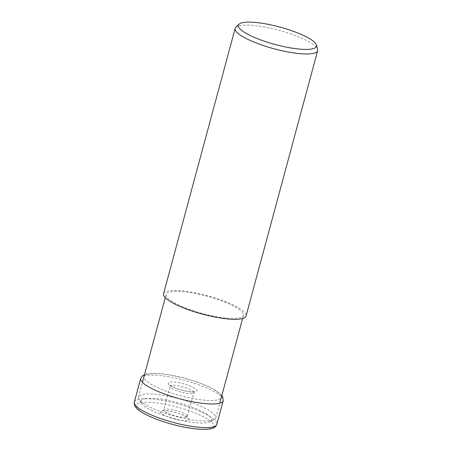 <?xml version="1.0" encoding="UTF-8"?>
<svg xmlns="http://www.w3.org/2000/svg" width="452" height="452" viewBox="0 0 452 452"><rect width="100%" height="100%" fill="white"/><g stroke="black" fill="none" stroke-linecap="round" stroke-linejoin="round"><path stroke-width="0.34" stroke-dasharray="2.26 1.69" d="M142.736 394.472A40.059 8.944 -164.9 0 1 187.439 401.24A40.059 8.944 -164.9 0 1 215.79 417.947A40.059 8.944 -164.9 0 1 214.231 419.648A40.059 8.944 -164.9 0 1 211.502 420.558A40.059 8.944 -164.9 0 1 171.172 415.128A40.059 8.944 -164.9 0 1 138.939 399.331A40.059 8.944 -164.9 0 1 138.448 397.076A40.059 8.944 -164.9 0 1 142.736 394.472M144.77 398.732A36.691 8.192 -164.9 0 1 189.597 406.235A36.691 8.192 -164.9 0 1 210.259 421.795A36.691 8.192 -164.9 0 1 207.762 422.626A36.691 8.192 -164.9 0 1 170.816 417.659A36.691 8.192 -164.9 0 1 141.295 403.184A36.691 8.192 -164.9 0 1 144.77 398.732M170.427 291.845A40.059 8.944 -164.9 0 1 215.129 298.614A40.059 8.944 -164.9 0 1 243.481 315.327A40.059 8.944 -164.9 0 1 239.193 317.937A40.059 8.944 -164.9 0 1 194.49 311.168A40.059 8.944 -164.9 0 1 166.138 294.455A40.059 8.944 -164.9 0 1 170.427 291.845M235.848 27.284A42.725 9.537 -164.9 0 1 239.735 25.617A42.725 9.537 -164.9 0 1 284.754 32.002A42.725 9.537 -164.9 0 1 317.626 49.347M163.556 293.76A42.725 9.537 -164.9 0 1 168.133 290.975A42.725 9.537 -164.9 0 1 215.819 298.196A42.725 9.537 -164.9 0 1 246.063 316.021M140.719 378.392A42.725 9.537 -164.9 0 1 145.301 375.606A42.725 9.537 -164.9 0 1 201.021 385.635A42.725 9.537 -164.9 0 1 223.226 400.653M134.34 402.043A42.725 9.537 -164.9 0 1 138.917 399.263A42.725 9.537 -164.9 0 1 194.642 409.286A42.725 9.537 -164.9 0 1 216.841 424.304M217.022 400.026A40.036 8.938 -164.9 0 1 164.81 390.63A40.036 8.938 -164.9 0 1 148.29 373.951A40.036 8.938 -164.9 0 1 200.507 383.347A40.036 8.938 -164.9 0 1 217.022 400.026M192.456 393.5A12.215 2.729 -164.9 0 1 176.529 390.635A12.215 2.729 -164.9 0 1 170.184 386.341A12.215 2.729 -164.9 0 1 171.489 385.545A12.215 2.729 -164.9 0 1 187.416 388.409A12.215 2.729 -164.9 0 1 193.767 392.703A12.215 2.729 -164.9 0 1 192.456 393.5M176.014 388.347A14.905 3.328 -164.9 0 1 169.862 382.138A14.905 3.328 -164.9 0 1 189.303 385.635A14.905 3.328 -164.9 0 1 195.45 391.844A14.905 3.328 -164.9 0 1 176.014 388.347M186.077 417.151A12.215 2.729 -164.9 0 1 170.15 414.286A12.215 2.729 -164.9 0 1 163.799 409.992A12.215 2.729 -164.9 0 1 165.11 409.196A12.215 2.729 -164.9 0 1 181.037 412.066A12.215 2.729 -164.9 0 1 187.382 416.354A12.215 2.729 -164.9 0 1 186.077 417.151M187.699 420.563A14.905 3.328 -164.9 0 1 168.263 417.06A14.905 3.328 -164.9 0 1 162.115 410.857A14.905 3.328 -164.9 0 1 181.551 414.354A14.905 3.328 -164.9 0 1 187.699 420.563M157.059 419.349A40.036 8.938 -164.9 0 1 140.544 402.67A40.036 8.938 -164.9 0 1 192.755 412.066A40.036 8.938 -164.9 0 1 209.27 428.745A40.036 8.938 -164.9 0 1 157.059 419.349M221.859 395.466L220.005 393.517L215.011 389.98L205.756 385.37L197.066 382.013L185.054 378.307L168.969 374.77L158.149 373.454L147.07 373.849L144.51 374.595M194.23 391.737C193.812 392.387 183.314 391.257 176.444 388.421C170.381 386.053 170.054 384.968 170.054 385.053L170.184 386.341L163.336 410.958C163.477 410.303 174.399 411.444 181.173 414.292C187.23 416.671 187.49 417.716 187.512 417.642L187.382 416.354L194.23 391.737M210.259 421.795L214.231 419.648M215.79 417.947L219.779 403.161M242.617 318.53L243.481 315.327M138.448 397.076L142.436 382.296M165.274 297.659L166.138 294.455M141.295 403.184L138.939 399.331"/><path stroke-width="0.68" d="M316.411 45.042L317.626 49.347A42.725 9.537 -164.9 0 1 317.66 50.664A42.725 9.537 -164.9 0 1 313.083 53.443A42.725 9.537 -164.9 0 1 265.403 46.228A42.725 9.537 -164.9 0 1 235.159 28.403A42.725 9.537 -164.9 0 1 235.848 27.284L239.063 24.171A40.414 9.023 -164.9 0 1 242.735 22.6A40.414 9.023 -164.9 0 1 285.319 28.64A40.414 9.023 -164.9 0 1 316.411 45.042A40.414 9.023 -164.9 0 1 312.117 48.923A40.414 9.023 -164.9 0 1 264.539 41.279A40.414 9.023 -164.9 0 1 239.063 24.171M317.66 50.664L246.063 316.021A42.725 9.537 -164.9 0 1 241.487 318.801A42.725 9.537 -164.9 0 1 193.801 311.586A42.725 9.537 -164.9 0 1 163.556 293.76L235.159 28.403M162.923 393.409A42.725 9.537 -164.9 0 1 140.719 378.392L134.34 402.043A42.725 9.537 -164.9 0 0 156.545 417.06A42.725 9.537 -164.9 0 0 212.265 427.089A42.725 9.537 -164.9 0 0 216.841 424.304L223.226 400.653A42.725 9.537 -164.9 0 1 218.649 403.438A42.725 9.537 -164.9 0 1 162.923 393.409M144.51 374.595L142.934 375.431L140.719 378.392M216.841 424.304C215.971 426.767 213.858 428.281 210.496 428.852C201.75 430.225 189.151 428.75 172.687 424.439C162.85 421.767 154.341 418.688 147.171 415.202C143.018 413.173 139.809 411.162 137.549 409.167C134.922 406.986 133.854 404.608 134.34 402.043M223.226 400.653L222.791 396.963L221.859 395.466M219.779 403.161L242.617 318.53M142.436 382.296L165.274 297.659"/></g></svg>
